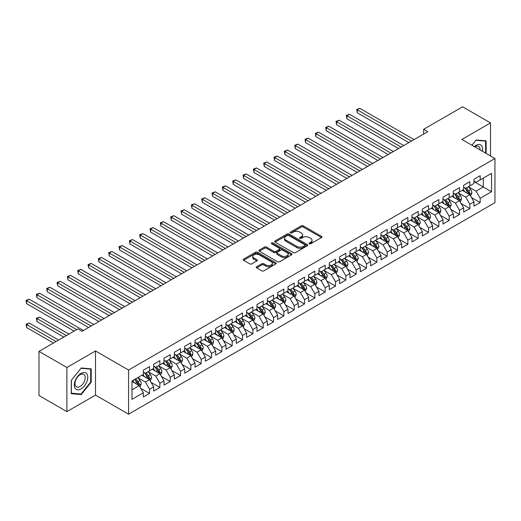 <?xml version="1.0" encoding="UTF-8"?>
<svg xmlns="http://www.w3.org/2000/svg" width="521" height="521" viewBox="0 0 521 521"><rect width="100%" height="100%" fill="white"/><g stroke="black" fill="none" stroke-linecap="round" stroke-linejoin="round"><path stroke-width="0.78" d="M309.305 243.782A1.003 0.58 0 0 0 310.724 243.782L321.503 237.563A1.433 0.827 0 0 0 321.926 236.977A1.433 0.827 0 0 0 321.503 236.391L303.248 225.853A1.433 0.827 0 0 0 301.223 225.853L290.444 232.073A1.003 0.58 0 0 0 290.151 232.483A1.003 0.58 0 0 0 290.444 232.894A1.003 0.58 0 0 0 291.864 232.894L293.258 232.086A4.591 2.651 0 0 1 299.751 232.086L301.268 232.965A4.591 2.651 0 0 1 302.616 234.841A4.591 2.651 0 0 1 301.268 236.716L299.875 237.517A1.003 0.58 0 0 0 299.582 237.928A1.003 0.58 0 0 0 299.875 238.338A1.003 0.58 0 0 0 301.294 238.338L302.688 237.537A4.591 2.651 0 0 1 309.181 237.537L310.705 238.41A4.591 2.651 0 0 1 312.046 240.285A4.591 2.651 0 0 1 310.705 242.161L309.305 242.962A1.003 0.58 0 0 0 309.012 243.372A1.003 0.58 0 0 0 309.305 243.782L309.305 242.962M256.697 266.719A1.433 0.827 0 0 0 256.28 267.306A1.433 0.827 0 0 0 256.697 267.892L261.816 270.848A1.433 0.827 0 0 0 263.847 270.848L275.817 263.939A1.433 0.827 0 0 0 276.234 263.359A1.433 0.827 0 0 0 275.817 262.773L257.556 252.229A1.433 0.827 0 0 0 255.531 252.229L243.561 259.139A1.433 0.827 0 0 0 243.144 259.725A1.433 0.827 0 0 0 243.561 260.311L249.748 263.88A1.433 0.827 0 0 0 251.78 263.88L256.899 260.923A1.433 0.827 0 0 0 257.322 260.337A1.433 0.827 0 0 0 256.899 259.758L253.831 257.986A3.836 2.214 0 0 1 252.711 256.417A3.836 2.214 0 0 1 255.075 254.372A3.836 2.214 0 0 1 259.256 254.854L271.278 261.789A3.836 2.214 0 0 1 272.398 263.359A3.836 2.214 0 0 1 270.034 265.404A3.836 2.214 0 0 1 265.853 264.922L263.847 263.763A1.433 0.827 0 0 0 261.816 263.763L256.697 266.719L256.697 267.892M66.883 367.487L66.883 411.629L95.506 395.107L95.506 350.965L66.883 367.487L38.984 351.382L77.942 328.894L82.071 331.278L427.793 131.676L423.658 129.293L423.658 134.066M95.506 350.965L128.57 370.053L494.95 158.521L494.95 202.669L128.57 414.195L128.57 370.053M490.508 155.955L490.508 122.91L461.886 139.433L494.95 158.521M490.508 122.91L462.609 106.805L423.658 129.293M293.362 252.639A1.433 0.827 0 0 0 295.387 252.639L307.357 245.73A1.433 0.827 0 0 0 307.774 245.144A1.433 0.827 0 0 0 307.357 244.557L289.103 234.02A1.433 0.827 0 0 0 287.071 234.02L275.108 240.93A1.433 0.827 0 0 0 274.684 241.516A1.433 0.827 0 0 0 275.108 242.102L293.362 252.639M272.008 244.004A1.003 0.58 0 0 1 273.024 244.141L273.024 242.949L291.584 253.668A1.433 0.827 0 0 1 292.007 254.248A1.433 0.827 0 0 1 291.584 254.834L279.621 261.744A1.433 0.827 0 0 1 277.589 261.744L259.334 251.207L259.334 250.034A1.433 0.827 0 0 0 258.911 250.621A1.433 0.827 0 0 0 259.334 251.207M259.334 250.034L264.453 247.078A1.433 0.827 0 0 1 266.485 247.078L273.89 251.35A1.433 0.827 0 0 0 275.915 251.35L279.315 249.39A1.433 0.827 0 0 0 279.731 248.804A1.433 0.827 0 0 0 279.315 248.217L271.604 243.769A1.003 0.58 0 0 1 271.311 243.359A1.003 0.58 0 0 1 271.929 242.825A1.003 0.58 0 0 1 273.024 242.949M473.973 181.608L483.273 186.98L483.273 178.149L491.537 173.376L480.173 179.94L480.173 175.701L473.973 179.283L473.973 183.516L469.844 185.906L469.844 181.666L463.644 185.248L463.644 189.481L459.509 191.871L459.509 187.632L453.309 191.214L453.309 195.447L449.18 197.837L449.18 193.597L442.98 197.179L442.98 201.412L438.845 203.802L438.845 199.563L432.645 203.144L432.645 207.378L428.516 209.768L428.516 205.528L422.316 209.11L422.316 213.343L418.181 215.733L418.181 211.493L411.981 215.075L411.981 219.308L407.852 221.699L407.852 217.459L401.652 221.041L401.652 225.274L397.516 227.664L397.516 223.424L391.317 227.006L391.317 231.239L387.181 233.629L387.181 229.39L380.988 232.972L380.988 237.205L376.852 239.588L376.852 235.355L370.652 238.937L370.652 243.17L366.517 245.554L366.517 241.321L360.317 244.903L360.317 249.136L356.188 251.519L356.188 247.286L349.988 250.868L349.988 255.101L345.853 257.485L345.853 253.252L339.653 256.833L339.653 261.067L335.524 263.45L335.524 259.217L329.324 262.799L329.324 267.032L325.189 269.416L325.189 265.182L318.989 268.764L318.989 272.997L314.86 275.381L314.86 271.148L308.66 274.73L308.66 278.963L304.524 281.347L304.524 277.113L298.325 280.695L298.325 284.928L294.196 287.312L294.196 283.079L287.996 286.661L287.996 290.894L283.86 293.277L283.86 289.044L277.66 292.626L277.66 296.859L273.532 299.243L273.532 295.01L267.332 298.585L267.332 302.825L263.196 305.208L263.196 300.975L256.996 304.551L256.996 308.79L252.867 311.174L252.867 306.941L246.667 310.516L246.667 314.756L242.532 317.139L242.532 312.906L236.332 316.481L236.332 320.721L232.197 323.105L232.197 318.872L226.003 322.447L226.003 326.687L221.868 329.07L221.868 324.837L215.668 328.412L215.668 332.652L211.533 335.036L211.533 330.802L205.339 334.378L205.339 338.617L201.204 341.001L201.204 336.768L195.004 340.343L195.004 344.583L190.868 346.966L190.868 342.733L184.668 346.309L184.668 350.548L180.54 352.932L180.54 348.699L174.34 352.274L174.34 356.514L170.204 358.897L170.204 354.664L164.004 358.24L164.004 362.479L159.875 364.863L159.875 360.63L153.675 364.205L153.675 368.445L149.54 370.828L149.54 366.595L143.34 370.171L143.34 374.41L131.976 380.968L131.976 399.34L143.34 392.782L139.211 385.625L131.976 381.444M491.537 173.376L491.537 191.748L480.173 198.312L476.044 191.155L468.548 186.831M471.446 197.505L480.173 202.545L480.173 198.312M480.173 202.545L473.973 206.127L473.973 201.894L469.844 204.278L465.709 197.12L458.22 192.796M461.111 203.47L469.844 208.511L469.844 204.278M469.844 208.511L463.644 212.093L463.644 207.859L459.509 210.243L455.38 203.086L447.884 198.761M450.782 209.435L459.509 214.476L459.509 210.243M459.509 214.476L453.309 218.058L453.309 213.825L449.18 216.208L445.045 209.051L437.555 204.727M440.447 215.401L449.18 220.442L449.18 216.208M449.18 220.442L442.98 224.023L442.98 219.784L438.845 222.174L434.716 215.017L427.22 210.692M430.118 221.366L438.845 226.407L438.845 222.174M438.845 226.407L432.645 229.989L432.645 225.749L428.516 228.139L424.381 220.982L416.891 216.658M419.783 227.332L428.516 232.373L428.516 228.139M428.516 232.373L422.316 235.954L422.316 231.715L418.181 234.105L414.045 226.948L406.556 222.623M409.447 233.297L418.181 238.338L418.181 234.105M418.181 238.338L411.981 241.92L411.981 237.68L407.852 240.07L403.716 232.913L396.227 228.589M399.119 239.263L407.852 244.303L407.852 240.07M407.852 244.303L401.652 247.885L401.652 243.646L397.516 246.036L393.381 238.879L385.892 234.554M388.783 245.228L397.516 250.269L397.516 246.036M397.516 250.269L391.317 253.851L391.317 249.611L387.181 252.001L383.052 244.844L375.563 240.513M378.454 251.194L387.181 256.234L387.181 252.001M387.181 256.234L380.988 259.816L380.988 255.577L376.852 257.967L372.717 250.809L365.228 246.479M368.119 257.159L376.852 262.2L376.852 257.967M376.852 262.2L370.652 265.782L370.652 261.542L366.517 263.932L362.388 256.775L354.899 252.444M357.79 263.125L366.517 268.165L366.517 263.932M366.517 268.165L360.317 271.747L360.317 267.507L356.188 269.898L352.053 262.74L344.563 258.409M347.455 269.09L356.188 274.131L356.188 269.898M356.188 274.131L349.988 277.713L349.988 273.473L345.853 275.863L341.724 268.699L334.228 264.375M337.126 275.055L345.853 280.096L345.853 275.863M345.853 280.096L339.653 283.678L339.653 279.438L335.524 281.828L331.389 274.665L323.899 270.34M326.791 281.021L335.524 286.062L335.524 281.828M335.524 286.062L329.324 289.643L329.324 285.404L325.189 287.794L321.06 280.63L313.564 276.306M316.462 286.986L325.189 292.027L325.189 287.794M325.189 292.027L318.989 295.609L318.989 291.369L314.86 293.759L310.724 286.596L303.235 282.271M306.127 292.952L314.86 297.992L314.86 293.759M314.86 297.992L308.66 301.574L308.66 297.335L304.524 299.725L300.396 292.561L292.9 288.237M295.798 298.917L304.524 303.958L304.524 299.725M304.524 303.958L298.325 307.533L298.325 303.3L294.196 305.69L290.06 298.526L282.571 294.202M285.462 304.883L294.196 309.923L294.196 305.69M294.196 309.923L287.996 313.499L287.996 309.266L283.86 311.656L279.731 304.492L272.236 300.168M275.134 310.848L283.86 315.889L283.86 311.656M283.86 315.889L277.66 319.464L277.66 315.231L273.532 317.615L269.396 310.457L261.907 306.133M264.798 316.814L273.532 321.854L273.532 317.615M273.532 321.854L267.332 325.43L267.332 321.197L263.196 323.58L259.061 316.423L251.571 312.099M254.463 322.779L263.196 327.82L263.196 323.58M263.196 327.82L256.996 331.395L256.996 327.162L252.867 329.546L248.732 322.388L241.243 318.064M244.134 328.744L252.867 333.785L252.867 329.546M252.867 333.785L246.667 337.361L246.667 333.127L242.532 335.511L238.397 328.354L230.907 324.029M233.799 334.71L242.532 339.751L242.532 335.511M242.532 339.751L236.332 343.326L236.332 339.093L232.197 341.476L228.068 334.319L220.578 329.995M223.47 340.675L232.197 345.716L232.197 341.476M232.197 345.716L226.003 349.291L226.003 345.058L221.868 347.442L217.732 340.285L210.243 335.96M213.135 346.641L221.868 351.682L221.868 347.442M221.868 351.682L215.668 355.257L215.668 351.024L211.533 353.407L207.404 346.25L199.914 341.926M202.806 352.606L211.533 357.647L211.533 353.407M211.533 357.647L205.339 361.222L205.339 356.989L201.204 359.373L197.068 352.216L189.579 347.891M192.47 358.572L201.204 363.612L201.204 359.373M201.204 363.612L195.004 367.188L195.004 362.955L190.868 365.338L186.739 358.181L179.244 353.857M182.142 364.537L190.868 369.578L190.868 365.338M190.868 369.578L184.668 373.153L184.668 368.92L180.54 371.304L176.404 364.146L168.915 359.822M171.806 370.503L180.54 375.543L180.54 371.304M180.54 375.543L174.34 379.119L174.34 374.886L170.204 377.269L166.075 370.112L158.579 365.788M161.477 376.468L170.204 381.509L170.204 377.269M170.204 381.509L164.004 385.084L164.004 380.851L159.875 383.235L155.74 376.077L148.251 371.753M151.142 382.434L159.875 387.474L159.875 383.235M159.875 387.474L153.675 391.05L153.675 386.816L149.54 389.2L145.411 382.043L137.915 377.718M140.813 388.399L149.54 393.44L149.54 389.2M149.54 393.44L143.34 397.015L143.34 392.782M143.34 372.02L145.411 373.212L149.54 370.828M131.976 389.799L139.211 385.625M153.675 366.055L155.74 367.246L159.875 364.863M145.411 382.043L149.54 379.659L141.894 375.244M153.675 386.816L149.54 379.659M164.004 360.089L166.075 361.281L170.204 358.897M155.74 376.077L159.875 373.694L152.23 369.278M164.004 380.851L159.875 373.694M174.34 354.124L176.404 355.315L180.54 352.932M166.075 370.112L170.204 367.728L162.559 363.313M174.34 374.886L170.204 367.728M184.668 348.158L186.739 349.35L190.868 346.966M176.404 364.146L180.54 361.763L172.894 357.347M184.668 368.92L180.54 361.763M195.004 342.193L197.068 343.385L201.204 341.001M186.739 358.181L190.868 355.797L183.223 351.382M195.004 362.955L190.868 355.797M205.339 336.227L207.404 337.419L211.533 335.036M197.068 352.216L201.204 349.832L193.558 345.416M205.339 356.989L201.204 349.832M215.668 330.262L217.732 331.46L221.868 329.07M207.404 346.25L211.533 343.867L203.887 339.451M215.668 351.024L211.533 343.867M226.003 324.296L228.068 325.495L232.197 323.105M217.732 340.285L221.868 337.901L214.222 333.486M226.003 345.058L221.868 337.901M236.332 318.331L238.397 319.529L242.532 317.139M228.068 334.319L232.197 331.936L224.551 327.52M236.332 339.093L232.197 331.936M246.667 312.366L248.732 313.564L252.867 311.174M238.397 328.354L242.532 325.97L234.886 321.555M246.667 333.127L242.532 325.97M256.996 306.4L259.061 307.598L263.196 305.208M248.732 322.388L252.867 320.005L245.215 315.589M256.996 327.162L252.867 320.005M267.332 300.435L269.396 301.633L273.532 299.243M259.061 316.423L263.196 314.039L255.55 309.624M267.332 321.197L263.196 314.039M277.66 294.469L279.731 295.668L283.86 293.277M269.396 310.457L273.532 308.074L265.886 303.658M277.66 315.231L273.532 308.074M287.996 288.504L290.06 289.702L294.196 287.312M279.731 304.492L283.86 302.108L276.215 297.693M287.996 309.266L283.86 302.108M298.325 282.545L300.396 283.737L304.524 281.347M290.06 298.526L294.196 296.143L286.55 291.727M298.325 303.3L294.196 296.143M308.66 276.579L310.724 277.771L314.86 275.381M300.396 292.561L304.524 290.177L296.879 285.762M308.66 297.335L304.524 290.177M318.989 270.614L321.06 271.806L325.189 269.416M310.724 286.596L314.86 284.212L307.214 279.797M318.989 291.369L314.86 284.212M329.324 264.648L331.389 265.84L335.524 263.45M321.06 280.63L325.189 278.247L317.543 273.831M329.324 285.404L325.189 278.247M339.653 258.683L341.724 259.875L345.853 257.485M331.389 274.665L335.524 272.281L327.878 267.866M339.653 279.438L335.524 272.281M349.988 252.718L352.053 253.909L356.188 251.519M341.724 268.699L345.853 266.316L338.207 261.9M349.988 273.473L345.853 266.316M360.317 246.752L362.388 247.944L366.517 245.554M352.053 262.74L356.188 260.35L348.542 255.935M360.317 267.507L356.188 260.35M370.652 240.787L372.717 241.978L376.852 239.588M362.388 256.775L366.517 254.385L358.871 249.969M370.652 261.542L366.517 254.385M380.988 234.821L383.052 236.013L387.181 233.629M372.717 250.809L376.852 248.419L369.207 244.004M380.988 255.577L376.852 248.419M391.317 228.856L393.381 230.048L397.516 227.664M383.052 244.844L387.181 242.454L379.535 238.038M391.317 249.611L387.181 242.454M401.652 222.89L403.716 224.082L407.852 221.699M393.381 238.879L397.516 236.488L389.871 232.073M401.652 243.646L397.516 236.488M411.981 216.925L414.045 218.117L418.181 215.733M403.716 232.913L407.852 230.523L400.2 226.107M411.981 237.68L407.852 230.523M422.316 210.959L424.381 212.151L428.516 209.768M414.045 226.948L418.181 224.558L410.535 220.142M422.316 231.715L418.181 224.558M432.645 204.994L434.716 206.186L438.845 203.802M424.381 220.982L428.516 218.592L420.87 214.177M432.645 225.749L428.516 218.592M442.98 199.029L445.045 200.22L449.18 197.837M434.716 215.017L438.845 212.627L431.199 208.211M442.98 219.784L438.845 212.627M453.309 193.063L455.38 194.255L459.509 191.871M445.045 209.051L449.18 206.661L441.534 202.246M453.309 213.825L449.18 206.661M463.644 187.098L465.709 188.289L469.844 185.906M455.38 203.086L459.509 200.696L451.863 196.287M463.644 207.859L459.509 200.696M473.973 181.132L476.044 182.324L480.173 179.94M465.709 197.12L469.844 194.73L462.199 190.321M473.973 201.894L469.844 194.73M38.984 351.382L38.984 395.524L66.883 411.629M95.506 395.107L128.57 414.195M476.044 191.155L483.273 186.98L491.537 191.748M486.119 153.421L486.119 140.872L476.148 139.98L471.922 145.229M91.214 382.16L91.214 368.861L81.243 367.976L71.273 380.376L71.273 393.674L81.243 394.56L91.214 382.16L90.7 381.86M309.708 243.926L310.705 243.353A4.591 2.651 0 0 0 312.046 241.477L312.046 240.285M302.616 234.841L302.616 236.033A4.591 2.651 0 0 1 301.268 237.908L300.278 238.481M321.503 236.391L321.503 237.563L303.248 227.045A1.433 0.827 0 0 0 301.223 227.045L290.848 233.037M307.338 245.743L289.103 235.212A1.433 0.827 0 0 0 287.071 235.212L275.121 242.109L275.108 240.93M304.818 245.554A1.003 0.58 0 0 0 305.117 245.144A1.003 0.58 0 0 0 304.818 244.733L288.797 235.485A1.003 0.58 0 0 0 287.377 235.485L285.905 236.332A4.591 2.651 0 0 0 284.564 238.208A4.591 2.651 0 0 0 285.905 240.083L296.859 246.407A4.591 2.651 0 0 0 303.352 246.407L304.818 245.554L304.818 246.746A1.003 0.58 0 0 0 305.117 246.342L305.117 245.144M284.564 238.208L284.564 239.4A4.591 2.651 0 0 0 285.905 241.275L285.905 240.083M304.818 246.746L303.352 247.599A4.591 2.651 0 0 1 296.859 247.599L285.905 241.275M259.354 251.22L264.453 248.27L264.453 247.078M279.731 248.804L279.731 249.995A1.433 0.827 0 0 1 279.315 250.581L275.915 252.548A1.433 0.827 0 0 1 273.89 252.548L266.485 248.27A1.433 0.827 0 0 0 264.453 248.27M273.024 244.141L291.565 254.847M281.568 255.785A3.836 2.214 0 0 0 285.749 256.267A3.836 2.214 0 0 0 288.12 254.222A3.836 2.214 0 0 0 286.993 252.652L282.76 250.21A1.433 0.827 0 0 0 280.734 250.21L277.335 252.171A1.433 0.827 0 0 0 276.918 252.757A1.433 0.827 0 0 0 277.335 253.343L281.568 255.785L281.568 256.983A3.836 2.214 0 0 0 285.749 257.459A3.836 2.214 0 0 0 288.12 255.414L288.12 254.222M276.918 252.757L276.918 253.948A1.433 0.827 0 0 0 277.335 254.535L277.335 253.343M281.568 256.983L277.335 254.535M272.398 263.359L272.398 264.551A3.836 2.214 0 0 1 270.034 266.596A3.836 2.214 0 0 1 265.853 266.114L263.847 264.961A1.433 0.827 0 0 0 261.816 264.961L256.716 267.905M252.711 256.417L252.711 257.608A3.836 2.214 0 0 0 253.831 259.178L253.831 257.986M256.899 259.758L256.899 260.923L253.831 259.178M275.817 262.773L275.817 263.939L257.556 253.421A1.433 0.827 0 0 0 255.531 253.421L243.581 260.324M80.188 393.954L81.243 394.56M470.606 196.059L471.889 192.933A3.875 2.234 -120 0 0 470.652 189.631L468.457 186.707M464.96 191.91L463.293 189.683M357.25 136.652L388.217 154.529L336.586 124.721L336.586 121.738L339.171 120.247L393.381 151.546M469.115 194.313L469.799 193.096A3.875 2.234 -120 0 0 468.692 190.764L466.497 187.84M465.24 188.022L467.949 191.637A1.973 1.14 60 0 1 468.314 192.236L469.799 193.096M464.563 187.625L467.448 191.481A3.875 2.234 60 0 1 468.555 193.812L468.633 194.033M411.466 141.106L357.25 109.807L359.835 108.316L414.045 139.615M408.881 142.598L357.25 112.79L357.25 109.807L356.683 109.475L359.835 108.316M357.25 112.79L356.683 109.475M460.277 202.024L461.554 198.898A3.875 2.234 -120 0 0 460.323 195.596L458.122 192.666M454.625 197.876L452.957 195.649M346.921 142.617L377.888 160.494L326.257 130.686L326.257 127.704L328.836 126.212L383.052 157.511M458.78 200.279L459.463 199.061A3.875 2.234 -120 0 0 458.356 196.73L456.162 193.805M454.911 193.988L457.62 197.602A1.973 1.14 60 0 1 457.979 198.201L459.463 199.061M454.227 193.591L457.119 197.446A3.875 2.234 60 0 1 458.226 199.777L458.304 199.999M449.942 207.99L451.225 204.864A3.875 2.234 -120 0 0 449.988 201.562L447.793 198.631M444.296 203.841L442.629 201.614M336.586 148.576L367.552 166.459L315.921 136.645L315.921 133.663L318.507 132.171L372.717 163.477M448.451 206.244L449.135 205.027A3.875 2.234 -120 0 0 448.027 202.695L445.833 199.771M444.576 199.953L447.285 203.568A1.973 1.14 60 0 1 447.643 204.167L449.135 205.027M443.899 199.556L446.784 203.411A3.875 2.234 60 0 1 447.891 205.743L447.969 205.964M401.131 147.072L346.921 115.773L349.5 114.281L403.716 145.58M398.552 148.563L346.921 118.755L346.921 115.773L346.348 115.441L349.5 114.281M346.921 118.755L346.348 115.441M390.802 153.037L336.019 121.406L339.171 120.247M336.586 124.721L336.019 121.406M482.446 151.305A9.495 5.484 120 0 0 481.756 145.919A9.495 5.484 120 0 0 474.286 146.59M480.075 149.937A7.19 4.155 120 0 0 479.398 147.13A7.19 4.155 120 0 0 478.591 146.381A7.19 4.155 120 0 0 474.774 146.876M475.92 140.26L485.598 141.139L485.598 153.122M484.96 140.768L485.598 141.139M471.948 145.242L475.94 140.273M75.219 388.386A9.495 5.484 120 0 0 84.395 385.924A9.495 5.484 120 0 0 86.857 373.915A9.495 5.484 120 0 0 77.681 376.37A9.495 5.484 120 0 0 75.219 388.386M75.695 386.081A7.19 4.155 120 0 0 76.502 386.829A7.19 4.155 120 0 0 83.191 383.476A7.19 4.155 120 0 0 84.5 375.127A7.19 4.155 120 0 0 83.692 374.378A7.19 4.155 120 0 0 77.004 377.732A7.19 4.155 120 0 0 75.695 386.081M81.042 368.269L90.7 369.128L90.7 382.01L81.042 394.026L71.377 393.166L71.377 380.284L81.016 368.256M90.061 368.757L90.7 369.128M439.613 213.955L440.89 210.829A3.875 2.234 -120 0 0 439.652 207.527L437.458 204.597M433.96 209.807L432.293 207.579M326.257 154.542L357.217 172.425L305.593 142.611L305.593 139.628L308.171 138.137L362.388 169.442M438.115 212.21L438.799 210.992A3.875 2.234 -120 0 0 437.692 208.66L435.497 205.73M434.247 205.919L436.956 209.533A1.973 1.14 60 0 1 437.314 210.132L438.799 210.992M433.563 205.521L436.455 209.377A3.875 2.234 60 0 1 437.562 211.708L437.64 211.93M429.278 219.921L430.561 216.795A3.875 2.234 -120 0 0 429.324 213.493L427.129 210.562M423.632 215.772L421.964 213.545M315.921 160.507L346.888 178.39L295.257 148.576L295.257 145.593L297.843 144.102L352.053 175.408M427.787 218.175L428.47 216.957A3.875 2.234 -120 0 0 427.357 214.626L425.162 211.695M423.912 211.878L426.621 215.499A1.973 1.14 60 0 1 426.979 216.098L428.47 216.957M423.228 211.487L426.119 215.342A3.875 2.234 60 0 1 427.227 217.674L427.305 217.895M380.467 159.003L325.684 127.371L328.836 126.212M326.257 130.686L325.684 127.371M370.138 164.968L315.355 133.337L318.507 132.171M315.921 136.645L315.355 133.337M418.943 225.886L420.226 222.76A3.875 2.234 -120 0 0 418.988 219.458L416.793 216.528M413.296 221.738L411.629 219.51M305.593 166.473L336.553 184.356L284.928 154.542L284.928 151.559L287.507 150.068L341.724 181.373M417.451 224.141L418.135 222.923A3.875 2.234 -120 0 0 417.028 220.591L414.833 217.661M413.583 217.843L416.292 221.464A1.973 1.14 60 0 1 416.65 222.063L418.135 222.923M412.899 217.452L415.791 221.308A3.875 2.234 60 0 1 416.898 223.639L416.976 223.861M359.803 170.934L305.019 139.302L308.171 138.137M305.593 142.611L305.019 139.302M408.614 231.852L409.897 228.726A3.875 2.234 -120 0 0 408.659 225.424L406.465 222.493M402.967 227.703L401.3 225.476M295.257 172.438L326.224 190.321L274.593 160.507L274.593 157.524L277.179 156.033L331.389 187.339M407.116 230.106L407.806 228.888A3.875 2.234 -120 0 0 406.693 226.557L404.498 223.626M403.247 223.809L405.957 227.43A1.973 1.14 60 0 1 406.315 228.029L407.806 228.888M402.564 223.418L405.455 227.273A3.875 2.234 60 0 1 406.562 229.605L406.64 229.826M349.474 176.899L294.691 145.268L297.843 144.102M295.257 148.576L294.691 145.268M398.278 237.817L399.561 234.691A3.875 2.234 -120 0 0 398.324 231.389L396.129 228.459M392.632 233.668L390.965 231.441M284.928 178.403L315.889 196.287L264.258 166.473L264.258 163.49L266.843 161.998L321.06 193.298M396.787 236.072L397.471 234.854A3.875 2.234 -120 0 0 396.364 232.522L394.169 229.592M392.912 229.774L395.628 233.395A1.973 1.14 60 0 1 395.986 233.994L397.471 234.854M392.235 229.383L395.126 233.239A3.875 2.234 60 0 1 396.234 235.57L396.312 235.792M339.138 182.864L284.355 151.233L287.507 150.068M284.928 154.542L284.355 151.233M387.95 243.782L389.233 240.656A3.875 2.234 -120 0 0 387.995 237.355L385.8 234.424M382.303 239.634L380.63 237.407M274.593 184.369L305.56 202.246L253.929 172.438L253.929 169.455L256.514 167.964L310.724 199.263M386.452 242.031L387.142 240.819A3.875 2.234 -120 0 0 386.028 238.488L383.834 235.557M382.583 235.739L385.293 239.36A1.973 1.14 60 0 1 385.651 239.96L387.142 240.819M381.9 235.349L384.791 239.204A3.875 2.234 60 0 1 385.898 241.536L385.976 241.757M328.81 188.83L274.026 157.199L277.179 156.033M274.593 160.507L274.026 157.199M377.614 249.748L378.897 246.615A3.875 2.234 -120 0 0 377.66 243.32L375.465 240.389M371.968 245.599L370.301 243.372M264.258 190.334L295.225 208.211L243.594 178.403L243.594 175.421L246.179 173.929L300.396 205.228M376.123 247.996L376.807 246.785A3.875 2.234 -120 0 0 375.7 244.453L373.505 241.523M372.248 241.705L374.964 245.326A1.973 1.14 60 0 1 375.322 245.925L376.807 246.785M371.571 241.314L374.456 245.17A3.875 2.234 60 0 1 375.569 247.501L375.648 247.722M318.474 194.789L263.691 163.164L266.843 161.998M264.258 166.473L263.691 163.164M367.285 255.707L368.562 252.581A3.875 2.234 -120 0 0 367.331 249.285L365.136 246.355M361.639 251.565L359.965 249.338M253.929 196.3L284.896 214.177L233.265 184.369L233.265 181.386L235.85 179.895L290.06 211.194M365.788 253.961L366.471 252.75A3.875 2.234 -120 0 0 365.364 250.419L363.17 247.488M361.919 247.67L364.628 251.291A1.973 1.14 60 0 1 364.987 251.89L366.471 252.75M361.235 247.28L364.127 251.135A3.875 2.234 60 0 1 365.234 253.466L365.312 253.688M308.139 200.754L253.362 169.13L256.514 167.964M253.929 172.438L253.362 169.13M356.95 261.672L358.233 258.546A3.875 2.234 -120 0 0 356.996 255.251L354.801 252.32M351.304 257.53L349.637 255.303M243.594 202.265L274.56 220.142L222.929 190.334L222.929 187.352L225.515 185.86L279.731 217.159M355.459 259.927L356.143 258.716A3.875 2.234 -120 0 0 355.035 256.384L352.841 253.453M351.584 253.636L354.3 257.257A1.973 1.14 60 0 1 354.658 257.856L356.143 258.716M350.907 253.245L353.792 257.1A3.875 2.234 60 0 1 354.905 259.432L354.983 259.653M297.81 206.72L243.027 175.095L246.179 173.929M243.594 178.403L243.027 175.095M346.621 267.638L347.898 264.512A3.875 2.234 -120 0 0 346.667 261.216L344.472 258.286M340.975 263.496L339.301 261.268M233.265 208.231L264.232 226.107L212.601 196.3L212.601 193.317L215.18 191.826L269.396 223.125M345.123 265.892L345.807 264.681A3.875 2.234 -120 0 0 344.7 262.35L342.505 259.419M341.255 259.601L343.964 263.222A1.973 1.14 60 0 1 344.322 263.821L345.807 264.681M340.571 259.211L343.463 263.066A3.875 2.234 60 0 1 344.57 265.397L344.648 265.619M287.475 212.685L232.698 181.061L235.85 179.895M233.265 184.369L232.698 181.061M336.286 273.603L337.569 270.477A3.875 2.234 -120 0 0 336.332 267.182L334.137 264.251M330.64 269.461L328.972 267.234M222.929 214.196L253.896 232.073L202.265 202.265L202.265 199.282L204.851 197.791L259.061 229.09M334.795 271.858L335.478 270.646A3.875 2.234 -120 0 0 334.371 268.315L332.177 265.384M330.92 265.567L333.635 269.188A1.973 1.14 60 0 1 333.994 269.787L335.478 270.646M330.242 265.176L333.127 269.031A3.875 2.234 60 0 1 334.241 271.363L334.319 271.584M277.146 218.651L222.363 187.026L225.515 185.86M222.929 190.334L222.363 187.026M325.957 279.569L327.234 276.443A3.875 2.234 -120 0 0 326.003 273.147L323.808 270.217M320.304 275.427L318.637 273.199M212.601 220.162L243.567 238.038L191.936 208.231L191.936 205.248L194.515 203.757L248.732 235.056M324.459 277.823L325.143 276.612A3.875 2.234 -120 0 0 324.036 274.28L321.841 271.35M320.591 271.532L323.3 275.153A1.973 1.14 60 0 1 323.658 275.752L325.143 276.612M319.907 271.141L322.799 274.997A3.875 2.234 60 0 1 323.906 277.328L323.984 277.55M266.811 224.616L212.034 192.991L215.18 191.826M212.601 196.3L212.034 192.991M315.622 285.534L316.905 282.408A3.875 2.234 -120 0 0 315.667 279.113L313.473 276.182M309.975 281.392L308.308 279.165M202.265 226.127L233.232 244.004L181.601 214.196L181.601 211.213L184.187 209.722L238.397 241.021M314.13 283.789L314.814 282.577A3.875 2.234 -120 0 0 313.707 280.246L311.512 277.315M310.255 277.498L312.965 281.119A1.973 1.14 60 0 1 313.329 281.718L314.814 282.577M309.578 277.107L312.463 280.962A3.875 2.234 60 0 1 313.57 283.294L313.649 283.515M256.482 230.582L201.699 198.957L204.851 197.791M202.265 202.265L201.699 198.957M305.293 291.5L306.569 288.373A3.875 2.234 -120 0 0 305.339 285.078L303.144 282.148M299.64 287.358L297.973 285.13M191.936 232.092L222.903 249.969L171.272 220.162L171.272 217.179L173.851 215.687L228.068 246.987M303.795 289.754L304.479 288.543A3.875 2.234 -120 0 0 303.372 286.211L301.177 283.281M299.927 283.463L302.636 287.084A1.973 1.14 60 0 1 302.994 287.683L304.479 288.543M299.243 283.072L302.134 286.928A3.875 2.234 60 0 1 303.242 289.259L303.32 289.481M246.146 236.547L191.37 204.922L194.515 203.757M191.936 208.231L191.37 204.922M294.958 297.465L296.241 294.339A3.875 2.234 -120 0 0 295.003 291.044L292.809 288.113M289.311 293.323L287.644 291.096M181.601 238.058L212.568 255.935L160.937 226.127L160.937 223.144L163.522 221.653L217.732 252.952M293.466 295.72L294.15 294.508A3.875 2.234 -120 0 0 293.043 292.177L290.848 289.246M289.591 289.429L292.301 293.049A1.973 1.14 60 0 1 292.659 293.649L294.15 294.508M288.914 289.038L291.799 292.893A3.875 2.234 60 0 1 292.906 295.225L292.984 295.446M235.818 242.512L181.034 210.888L184.187 209.722M181.601 214.196L181.034 210.888M284.629 303.43L285.905 300.304A3.875 2.234 -120 0 0 284.668 297.009L282.473 294.078M278.976 299.288L277.309 297.061M171.272 244.023L202.233 261.9L150.608 232.092L150.608 229.11L153.187 227.618L207.404 258.917M283.131 301.685L283.815 300.474A3.875 2.234 -120 0 0 282.708 298.142L280.513 295.212M279.263 295.394L281.972 299.015A1.973 1.14 60 0 1 282.33 299.614L283.815 300.474M278.579 295.003L281.47 298.859A3.875 2.234 60 0 1 282.577 301.19L282.656 301.412M225.482 248.478L170.699 216.853L173.851 215.687M171.272 220.162L170.699 216.853M274.293 309.396L275.576 306.27A3.875 2.234 -120 0 0 274.339 302.975L272.144 300.044M268.647 305.254L266.98 303.027M160.937 249.989L191.904 267.866L140.273 238.058L140.273 235.075L142.858 233.584L197.068 264.883M272.802 307.65L273.486 306.439A3.875 2.234 -120 0 0 272.379 304.108L270.178 301.177M268.927 301.359L271.636 304.98A1.973 1.14 60 0 1 271.995 305.58L273.486 306.439M268.25 300.969L271.135 304.824A3.875 2.234 60 0 1 272.242 307.156L272.32 307.377M215.153 254.443L160.37 222.819L163.522 221.653M160.937 226.127L160.37 222.819M263.958 315.361L265.241 312.235A3.875 2.234 -120 0 0 264.004 308.94L261.809 306.009M258.312 311.219L256.645 308.992M150.608 255.954L181.569 273.831L129.944 244.023L129.944 241.041L132.523 239.549L186.739 270.848M262.467 313.616L263.151 312.405A3.875 2.234 -120 0 0 262.043 310.073L259.849 307.143M258.598 307.325L261.308 310.946A1.973 1.14 60 0 1 261.666 311.545L263.151 312.405M257.915 306.934L260.806 310.79A3.875 2.234 60 0 1 261.913 313.121L261.991 313.342M204.818 260.409L150.035 228.784L153.187 227.618M150.608 232.092L150.035 228.784M253.629 321.327L254.912 318.201A3.875 2.234 -120 0 0 253.675 314.905L251.48 311.975M247.983 317.185L246.316 314.958M140.273 261.92L171.24 279.797L119.609 249.989L119.609 247.006L122.194 245.515L176.404 276.814M252.138 319.581L252.822 318.37A3.875 2.234 -120 0 0 251.708 316.039L249.513 313.108M248.263 313.29L250.972 316.911A1.973 1.14 60 0 1 251.33 317.51L252.822 318.37M247.579 312.9L250.471 316.755A3.875 2.234 60 0 1 251.578 319.08L251.656 319.308M194.489 266.374L139.706 234.75L142.858 233.584M140.273 238.058L139.706 234.75M243.294 327.292L244.577 324.166A3.875 2.234 -120 0 0 243.34 320.871L241.145 317.94M237.648 323.15L235.98 320.923M129.944 267.885L160.904 285.762L109.28 255.954L109.28 252.972L111.859 251.48L166.075 282.779M241.803 325.547L242.486 324.336A3.875 2.234 -120 0 0 241.379 322.004L239.185 319.073M237.928 319.256L240.643 322.877A1.973 1.14 60 0 1 241.002 323.476L242.486 324.336M237.25 318.865L240.142 322.72A3.875 2.234 60 0 1 241.249 325.045L241.327 325.273M184.154 272.34L129.371 240.715L132.523 239.549M129.944 244.023L129.371 240.715M232.965 333.258L234.248 330.132A3.875 2.234 -120 0 0 233.011 326.836L230.816 323.906M227.319 329.116L225.652 326.888M119.609 273.851L150.576 291.727L98.944 261.92L98.944 258.937L101.53 257.446L155.74 288.745M231.467 331.512L232.158 330.301A3.875 2.234 -120 0 0 231.044 327.97L228.849 325.039M227.599 325.221L230.308 328.842A1.973 1.14 60 0 1 230.666 329.441L232.158 330.301M226.915 324.83L229.807 328.686A3.875 2.234 60 0 1 230.914 331.011L230.992 331.239M173.825 278.305L119.042 246.68L122.194 245.515M119.609 249.989L119.042 246.68M222.63 339.223L223.913 336.097A3.875 2.234 -120 0 0 222.675 332.802L220.481 329.871M216.983 335.081L215.316 332.854M109.28 279.816L140.24 297.693L88.609 267.885L88.609 264.902L91.195 263.411L145.411 294.71M221.138 337.478L221.822 336.26A3.875 2.234 -120 0 0 220.715 333.935L218.52 331.004M217.264 331.187L219.979 334.808A1.973 1.14 60 0 1 220.337 335.407L221.822 336.26M216.586 330.796L219.471 334.651A3.875 2.234 60 0 1 220.585 336.976L220.663 337.204M163.49 284.271L108.707 252.646L111.859 251.48M109.28 255.954L108.707 252.646M212.301 345.189L213.577 342.063A3.875 2.234 -120 0 0 212.347 338.767L210.152 335.837M206.655 341.047L204.981 338.819M98.944 285.782L129.911 303.658L78.28 273.851L78.28 270.868L80.866 269.377L135.076 300.676M210.803 343.443L211.493 342.225A3.875 2.234 -120 0 0 210.38 339.9L208.185 336.97M206.935 337.152L209.644 340.773A1.973 1.14 60 0 1 210.002 341.372L211.493 342.225M206.251 336.761L209.142 340.617A3.875 2.234 60 0 1 210.25 342.942L210.328 343.17M153.161 290.236L98.378 258.611L101.53 257.446M98.944 261.92L98.378 258.611M201.966 351.154L203.249 348.028A3.875 2.234 -120 0 0 202.011 344.733L199.817 341.802M196.319 347.012L194.652 344.785M88.609 291.747L119.576 309.624L67.945 279.816L67.945 276.833L70.53 275.342L124.747 306.641M200.474 349.409L201.158 348.191A3.875 2.234 -120 0 0 200.051 345.866L197.856 342.935M196.599 343.118L199.315 346.739A1.973 1.14 60 0 1 199.673 347.338L201.158 348.191M195.922 342.727L198.807 346.582A3.875 2.234 60 0 1 199.921 348.907L199.999 349.135M142.826 296.202L88.042 264.577L91.195 263.411M88.609 267.885L88.042 264.577M191.637 357.119L192.913 353.993A3.875 2.234 -120 0 0 191.682 350.698L189.488 347.767M185.99 352.978L184.317 350.75M78.28 297.712L109.247 315.589L57.616 285.782L57.616 282.799L60.195 281.307L114.412 312.607M190.139 355.374L190.823 354.156A3.875 2.234 -120 0 0 189.716 351.831L187.521 348.901M186.271 349.083L188.98 352.704A1.973 1.14 60 0 1 189.338 353.303L190.823 354.156M185.587 348.692L188.478 352.548A3.875 2.234 60 0 1 189.585 354.873L189.664 355.101M132.49 302.167L77.714 270.542L80.866 269.377M78.28 273.851L77.714 270.542M181.301 363.085L182.584 359.959A3.875 2.234 -120 0 0 181.347 356.664L179.152 353.733M175.655 358.943L173.988 356.716M67.945 303.678L98.912 321.555L47.281 291.747L47.281 288.764L49.866 287.273L104.076 318.572M179.81 361.34L180.494 360.122A3.875 2.234 -120 0 0 179.387 357.797L177.192 354.866M175.935 355.048L178.651 358.669A1.973 1.14 60 0 1 179.009 359.269L180.494 360.122M175.258 354.658L178.143 358.513A3.875 2.234 60 0 1 179.257 360.838L179.335 361.066M122.161 308.132L67.378 276.508L70.53 275.342M67.945 279.816L67.378 276.508M170.973 369.05L172.249 365.924A3.875 2.234 -120 0 0 171.018 362.629L168.824 359.698M165.326 364.908L163.653 362.681M57.616 309.643L88.583 327.52L36.952 297.712L36.952 294.73L39.531 293.238L93.747 324.537M169.475 367.305L170.159 366.087A3.875 2.234 -120 0 0 169.051 363.762L166.857 360.832M165.606 361.014L168.316 364.635A1.973 1.14 60 0 1 168.674 365.234L170.159 366.087M164.923 360.623L167.814 364.479A3.875 2.234 60 0 1 168.921 366.804L168.999 367.031M111.826 314.098L57.049 282.473L60.195 281.307M57.616 285.782L57.049 282.473M160.637 375.016L161.92 371.89A3.875 2.234 -120 0 0 160.683 368.594L158.488 365.664M154.991 370.874L153.324 368.647M47.281 315.609L74.112 331.102L26.617 303.678L26.617 300.695L29.202 299.204L83.412 330.503M159.146 373.27L159.83 372.053A3.875 2.234 -120 0 0 158.723 369.728L156.528 366.797M155.271 366.979L157.987 370.6A1.973 1.14 60 0 1 158.345 371.199L159.83 372.053M154.594 366.582L157.479 370.444A3.875 2.234 60 0 1 158.586 372.769L158.664 372.997M101.497 320.063L46.714 288.432L49.866 287.273M47.281 291.747L46.714 288.432M150.309 380.981L151.585 377.855A3.875 2.234 -120 0 0 150.354 374.56L148.159 371.629M144.656 376.839L142.988 374.612M68.948 334.085L39.531 317.1L36.952 318.591L36.952 321.574L63.783 337.067M148.811 379.236L149.494 378.018A3.875 2.234 -120 0 0 148.387 375.693L146.193 372.762M144.942 372.945L147.651 376.566A1.973 1.14 60 0 1 148.01 377.165L149.494 378.018M144.258 372.548L147.15 376.409A3.875 2.234 60 0 1 148.257 378.734L148.335 378.962M36.952 321.574L36.385 318.259L66.369 335.576M36.385 318.259L39.531 317.1M91.162 326.029L36.385 294.398L39.531 293.238M36.952 297.712L36.385 294.398M139.973 386.947L141.256 383.821A3.875 2.234 -120 0 0 140.019 380.525L137.824 377.595M134.327 382.805L132.66 380.577M58.619 340.05L29.202 323.066L26.617 324.557L26.617 327.54L53.448 343.033M138.482 385.201L139.166 383.984A3.875 2.234 -120 0 0 138.058 381.659L135.864 378.728M134.893 379.288L137.316 382.525A1.973 1.14 60 0 1 137.674 383.124L139.166 383.984M134.62 379.444L136.815 382.375A3.875 2.234 60 0 1 137.922 384.7L138 384.928M26.617 327.54L26.05 324.225L56.034 341.542M26.05 324.225L29.202 323.066M76.698 329.611L26.05 300.363L29.202 299.204M26.617 303.678L26.05 300.363M310.705 243.353L310.705 242.161M299.875 238.338L299.875 237.517M301.268 237.908L301.268 236.716M290.444 232.894L290.444 232.073M301.223 227.045L301.223 225.853M303.248 227.045L303.248 225.853M287.071 235.212L287.071 234.02M289.103 235.212L289.103 234.02M307.357 245.73L307.357 244.557M296.859 247.599L296.859 246.407M303.352 247.599L303.352 246.407M266.485 248.27L266.485 247.078M273.89 252.548L273.89 251.35M275.915 252.548L275.915 251.35M279.315 250.581L279.315 249.39M291.584 254.834L291.584 253.668M261.816 264.961L261.816 263.763M263.847 264.961L263.847 263.763M265.853 266.114L265.853 264.922M243.561 260.311L243.561 259.139M255.531 253.421L255.531 252.229M257.556 253.421L257.556 252.229M469.356 194.45L471.863 193.004M468.692 190.764L470.652 189.631M465.833 192.418L467.448 191.481M459.027 200.416L461.528 198.97M458.356 196.73L460.323 195.596M455.497 198.384L457.119 197.446M448.692 206.381L451.199 204.935M448.027 202.695L449.988 201.562M445.168 204.349L446.784 203.411M438.363 212.347L440.864 210.901M437.692 208.66L439.652 207.527M434.833 210.315L436.455 209.377M428.028 218.312L430.535 216.866M427.357 214.626L429.324 213.493M424.504 216.28L426.119 215.342M417.699 224.277L420.2 222.832M417.028 220.591L418.988 219.458M414.169 222.246L415.791 221.308M407.363 230.243L409.871 228.797M406.693 226.557L408.659 225.424M403.84 228.211L405.455 227.273M397.028 236.208L399.535 234.763M396.364 232.522L398.324 231.389M393.505 234.176L395.126 233.239M386.699 242.174L389.207 240.728M386.028 238.488L387.995 237.355M383.176 240.142L384.791 239.204M376.364 248.139L378.871 246.694M375.7 244.453L377.66 243.32M372.841 246.107L374.456 245.17M366.035 254.105L368.542 252.659M365.364 250.419L367.331 249.285M362.512 252.073L364.127 251.135M355.7 260.07L358.207 258.624M355.035 256.384L356.996 255.251M352.176 258.038L353.792 257.1M345.371 266.036L347.878 264.59M344.7 262.35L346.667 261.216M341.841 263.997L343.463 263.066M335.036 272.001L337.543 270.555M334.371 268.315L336.332 267.182M331.512 269.963L333.127 269.031M324.707 277.967L327.208 276.521M324.036 274.28L326.003 273.147M321.177 275.928L322.799 274.997M314.371 283.932L316.879 282.486M313.707 280.246L315.667 279.113M310.848 281.894L312.463 280.962M304.043 289.897L306.543 288.452M303.372 286.211L305.339 285.078M300.513 287.859L302.134 286.928M293.707 295.863L296.215 294.417M293.043 292.177L295.003 291.044M290.184 293.824L291.799 292.893M283.378 301.828L285.879 300.383M282.708 298.142L284.668 297.009M279.849 299.79L281.47 298.859M273.043 307.794L275.55 306.348M272.379 304.108L274.339 302.975M269.52 305.755L271.135 304.824M262.714 313.759L265.215 312.313M262.043 310.073L264.004 308.94M259.184 311.721L260.806 310.79M252.379 319.725L254.886 318.279M251.708 316.039L253.675 314.905M248.856 317.686L250.471 316.755M242.044 325.69L244.551 324.244M241.379 322.004L243.34 320.871M238.52 323.652L240.142 322.72M231.715 331.656L234.222 330.21M231.044 327.97L233.011 326.836M228.191 329.617L229.807 328.686M221.379 337.621L223.887 336.175M220.715 333.935L222.675 332.802M217.856 335.583L219.471 334.651M211.051 343.586L213.558 342.141M210.38 339.9L212.347 338.767M207.527 341.548L209.142 340.617M200.715 349.552L203.223 348.106M200.051 345.866L202.011 344.733M197.192 347.514L198.807 346.582M190.386 355.517L192.894 354.072M189.716 351.831L191.682 350.698M186.857 353.479L188.478 352.548M180.051 361.483L182.558 360.037M179.387 357.797L181.347 356.664M176.528 359.444L178.143 358.513M169.722 367.448L172.223 366.002M169.051 363.762L171.018 362.629M166.192 365.41L167.814 364.479M159.387 373.414L161.894 371.961M158.723 369.728L160.683 368.594M155.864 371.375L157.479 370.444M149.058 379.379L151.559 377.927M148.387 375.693L150.354 374.56M145.528 377.341L147.15 376.409M138.723 385.345L141.23 383.892M138.058 381.659L140.019 380.525M135.2 383.306L136.815 382.375"/></g></svg>
